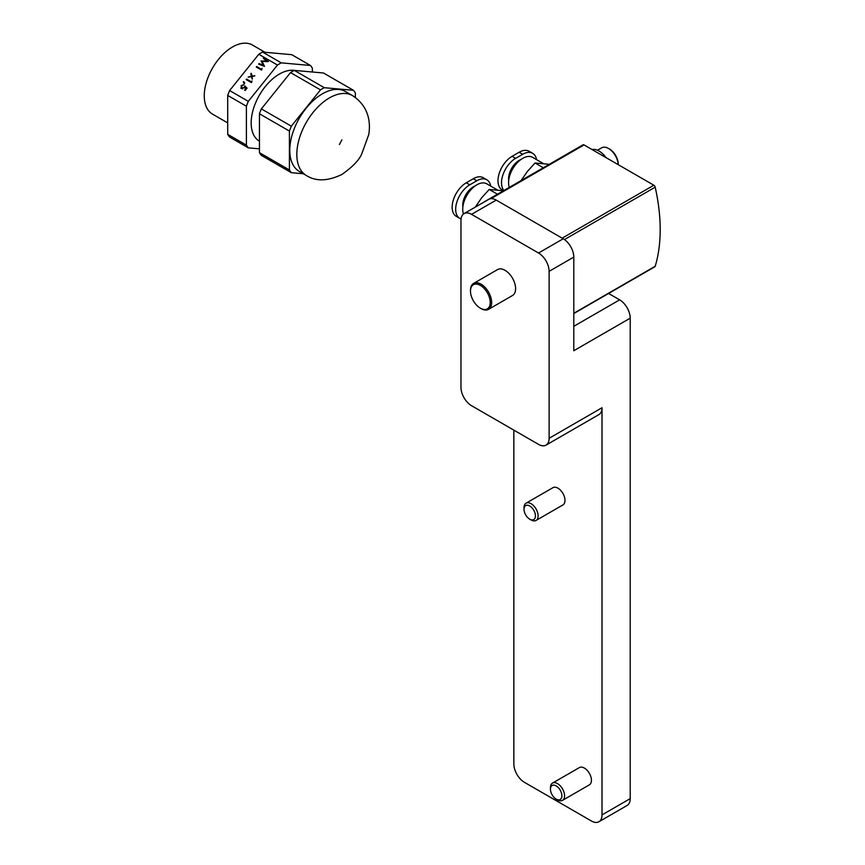 <?xml version="1.0" encoding="UTF-8"?>
<svg xmlns="http://www.w3.org/2000/svg" width="865" height="865" viewBox="0 0 865 865"><rect width="100%" height="100%" fill="white"/><g stroke="black" fill="none" stroke-linecap="round" stroke-linejoin="round"><path stroke-width="1.3" d="M265.004 52.289L252.418 45.023A39.898 23.031 120 0 0 232.48 47.002A39.898 23.031 120 0 0 206.411 82.153A39.898 23.031 120 0 0 212.531 114.126L227.711 122.895M355.364 97.464L355.364 92.998A52.365 30.232 120 0 0 353.461 90.306L323.499 73.006L294.316 70.389A39.898 23.031 120 0 0 279.373 74.076A39.898 23.031 120 0 0 253.315 109.228A39.898 23.031 120 0 0 259.424 141.2L259.446 141.211M352.509 95.615L345.459 91.539A46.126 26.631 120 0 0 322.396 93.82A46.126 26.631 120 0 0 292.262 134.475A46.126 26.631 120 0 0 299.333 171.432L306.383 175.508C315.898 181.596 327.738 181.239 341.913 174.46C352.401 167.064 358.975 160.285 361.646 154.121L368.706 134.735C370.436 124.928 370.274 107.152 352.509 95.615A46.126 26.631 120 0 0 329.446 97.896A46.126 26.631 120 0 0 299.312 138.541A46.126 26.631 120 0 0 306.383 175.508M312.341 72L312.341 68.162A52.365 30.232 120 0 0 310.449 65.47L291.764 54.679L262.582 52.073A52.365 30.232 120 0 0 260.689 53.111A52.365 30.232 120 0 0 258.786 54.257L229.614 90.555L248.298 101.346L277.481 65.048L258.786 54.257M262.582 52.073L281.266 62.864A52.365 30.232 120 0 0 279.373 63.902A52.365 30.232 120 0 0 277.481 65.048M320.493 89.884A52.365 30.232 120 0 1 322.396 88.738A52.365 30.232 120 0 1 324.289 87.7L294.316 70.389A52.365 30.232 120 0 0 292.424 71.427A52.365 30.232 120 0 0 290.521 72.584L261.349 108.882L291.321 126.182L320.493 89.884L290.521 72.584M291.321 126.182A52.365 30.232 120 0 0 289.418 131.069L259.446 113.769L259.446 152.672L289.418 169.972L289.418 131.069M289.418 169.972A52.365 30.232 120 0 0 291.321 172.676L261.349 155.365A52.365 30.232 120 0 1 259.446 152.672M303.323 173.746L291.321 172.676M324.289 87.7L353.461 90.306M261.349 108.882A52.365 30.232 120 0 0 259.446 113.769M248.298 101.346A52.365 30.232 120 0 0 246.406 106.233L227.711 95.442L227.711 134.345L246.406 145.136L246.406 106.233M246.406 145.136A52.365 30.232 120 0 0 248.298 147.839L229.614 137.048A52.365 30.232 120 0 1 227.711 134.345M259.446 148.834L248.298 147.839M281.266 62.864L310.449 65.47M229.614 90.555A52.365 30.232 120 0 0 227.711 95.442M263.317 58.269L263.728 57.75L268.41 61.556L262.127 61.48L264.517 66.4L258.613 64.107L259.035 63.599L263.274 65.243L261.122 60.993L266.69 61.015L263.317 58.269M263.89 58.733L263.728 57.75M264.171 58.377L268.161 61.631M259.338 64.388L259.035 63.599M259.468 64.226L263.274 65.243M263.717 65.87L261.122 60.993M261.565 61.62L261.219 60.874M267.101 61.599L266.69 61.015M262.127 68.378L261.554 70.087L256.267 67.027L256.678 66.519L261.425 69.254L262.127 68.378M256.916 67.405L256.678 66.519M257.121 67.146L261.76 69.827M252.007 76.109L254.905 75.763L252.158 76.639L252.202 79.126L251.52 76.715L248.169 77.115L251.369 76.185L251.218 73.309L252.364 76.617M252.396 78.877L251.52 76.715M251.607 76.834L251.369 76.185M251.812 76.812L250.731 73.925M252.029 80.942L251.456 82.651L246.168 79.591L246.579 79.083L251.326 81.829L252.029 80.942M246.817 79.969L246.579 79.083M247.022 79.71L251.661 82.391M243.768 81.634L244.719 83.126L244.06 83.516L243.768 81.634M244.179 83.451L243.303 81.926M241.432 88.63L241.173 85.57L244.06 84.683L241.692 85.905L241.865 88.133L244.135 87.43L244.881 86.013L247.055 88.133L245.173 90.468L244.633 90.155L246.19 88.219L245.044 87.106L241.432 88.63L240.848 88.1M241.108 88.392L241.303 86.641M241.735 88.046L242.697 88.911M244.579 88.057L244.881 86.013M245.325 86.641L246.968 88.241M524.017 509.29L524.017 507.744A9.969 5.763 60 0 1 526.082 503.171A9.969 5.763 60 0 1 533.759 505.852A9.969 5.763 60 0 1 538.116 515.886A9.969 5.763 60 0 1 536.051 520.449A9.969 5.763 60 0 1 531.067 519.952L529.726 519.184A8.077 4.66 -120 0 0 535.435 515.886A8.077 4.66 -120 0 0 529.726 505.993A8.077 4.66 -120 0 0 524.017 509.29A8.077 4.66 -120 0 0 529.726 519.184M526.082 503.171L552.951 487.665A9.969 5.763 60 0 1 560.628 490.336A9.969 5.763 60 0 1 564.986 500.37A9.969 5.763 60 0 1 562.92 504.933L536.051 520.449M550.454 789.215A8.077 4.66 -120 0 0 556.173 799.109A8.077 4.66 -120 0 0 561.882 795.811A8.077 4.66 -120 0 0 556.173 785.907A8.077 4.66 -120 0 0 550.454 789.215L550.454 787.658A9.969 5.763 60 0 1 552.519 783.095A9.969 5.763 60 0 1 560.206 785.766A9.969 5.763 60 0 1 564.564 795.811A9.969 5.763 60 0 1 562.499 800.374A9.969 5.763 60 0 1 557.514 799.876L556.173 799.109M552.519 783.095L579.388 767.579A9.969 5.763 60 0 1 587.076 770.261A9.969 5.763 60 0 1 591.433 780.295A9.969 5.763 60 0 1 589.368 784.858L562.499 800.374M470.484 291.094A13.959 8.066 60 0 1 480.356 285.396A13.959 8.066 60 0 1 490.228 302.49A13.959 8.066 60 0 1 480.356 308.189A13.959 8.066 60 0 1 470.484 291.094L470.484 290.272A14.965 8.639 60 0 1 473.588 283.428A14.965 8.639 60 0 1 481.07 284.174A14.965 8.639 60 0 1 491.644 302.49A14.965 8.639 60 0 1 488.541 309.346A14.965 8.639 60 0 1 481.07 308.6L480.356 308.189M473.588 283.428L497.559 269.588A14.965 8.639 60 0 1 505.041 270.323A14.965 8.639 60 0 1 514.816 283.515A14.965 8.639 60 0 1 512.523 295.495L488.541 309.346M497.332 189.911L486.811 183.834A19.949 11.515 120 0 0 471.436 189.176A19.949 11.515 120 0 0 462.732 209.254A19.949 11.515 120 0 0 463.467 214.012M462.861 206.995A14.965 8.639 -60 0 1 462.732 205.178A14.965 8.639 -60 0 1 474.939 186.062M490.704 186.083A19.949 11.515 120 0 0 486.811 179.769A19.949 11.515 120 0 0 476.831 180.753L469.782 184.829A19.949 11.515 120 0 0 455.682 209.254A19.949 11.515 120 0 0 459.812 218.38A19.949 11.515 120 0 0 461.056 218.942M486.811 179.769L483.286 177.725A19.949 11.515 120 0 0 473.306 178.72L466.257 182.785A19.949 11.515 120 0 0 452.146 207.222A19.949 11.515 120 0 0 456.288 216.347L459.812 218.38M543.166 163.442L532.645 157.376A19.949 11.515 120 0 0 517.281 162.717A19.949 11.515 120 0 0 508.566 182.785A19.949 11.515 120 0 0 509.258 187.413M508.696 180.536A14.965 8.639 -60 0 1 508.566 178.72A14.965 8.639 -60 0 1 520.784 159.603M536.549 159.625A19.949 11.515 120 0 0 532.645 153.3A19.949 11.515 120 0 0 522.676 154.284L515.616 158.36A19.949 11.515 120 0 0 501.516 182.785A19.949 11.515 120 0 0 503.917 190.495M532.645 153.3L529.12 151.267A19.949 11.515 120 0 0 519.151 152.251L512.091 156.327A19.949 11.515 120 0 0 497.991 180.753A19.949 11.515 120 0 0 502.122 189.889L503.549 190.711M592.006 149.526A17.332 10.002 60 0 1 599.013 151.029A17.332 10.002 60 0 1 606.019 157.625M608.538 148.488L609.587 149.094A12.218 7.05 60 0 1 618.172 162.923A12.218 7.05 60 0 1 618.226 164.058L618.226 164.674A13.71 7.915 -120 0 0 618.172 164.004A13.71 7.915 -120 0 0 608.538 148.488A13.71 7.915 -120 0 0 601.672 147.807L597.455 150.251M608.582 293.462L619.643 299.841A14.965 8.639 60 0 1 630.217 318.169L630.217 798.611A14.965 8.639 60 0 1 627.125 805.466L598.915 821.75A14.965 8.639 -120 0 0 602.008 814.906L602.008 407.739A14.965 8.639 60 0 1 598.915 414.595L546.02 445.129A14.965 8.639 -120 0 0 549.124 438.285L549.124 271.34A14.965 8.639 -120 0 0 538.538 253.023L563.223 238.772A14.965 8.639 60 0 1 573.798 257.089L573.798 350.736L630.217 318.169M513.853 430.132L513.853 764.011A14.965 8.639 -120 0 0 524.439 782.328L591.433 821.004A14.965 8.639 -120 0 0 598.915 821.75M464.062 213.601L488.747 199.35A14.965 8.639 60 0 1 496.229 200.096L471.544 214.347A14.965 8.639 -120 0 0 464.062 213.601A14.965 8.639 -120 0 0 460.969 220.445L460.969 387.39A14.965 8.639 -120 0 0 471.544 405.707L538.538 444.383A14.965 8.639 -120 0 0 546.02 445.129M471.544 214.347L538.538 253.023M496.229 200.096L563.223 238.772M549.275 164.318L535.057 162.988L527.423 171.421L521.065 180.601M535.057 162.988L543.307 167.756M503.43 190.776L489.222 189.457L481.578 197.89L475.307 207.113M489.222 189.457L497.472 194.225M573.798 313.552L654.837 266.766A1.99 1.157 -120 0 0 655.194 266.279A169.551 97.886 -120 0 0 655.194 187.175A1.99 1.157 -120 0 0 653.843 185.229L584.026 144.92A1.99 1.157 -120 0 0 583.032 144.823L484.303 201.826A1.99 1.157 60 0 1 484.616 201.729M573.798 326.31L619.643 299.841M573.798 257.089L549.124 271.34M549.124 438.285L602.008 407.739M602.008 814.906L630.217 798.611M515.616 158.36L512.091 156.327M522.676 154.284L519.151 152.251M469.782 184.829L466.257 182.785M476.831 180.753L473.306 178.72M584.026 144.92L490.92 198.68M562.163 238.156L653.843 185.229M564.456 239.562L655.194 187.175M573.798 313.271L655.194 266.279M341.913 139.849L339.372 144.542"/></g></svg>
